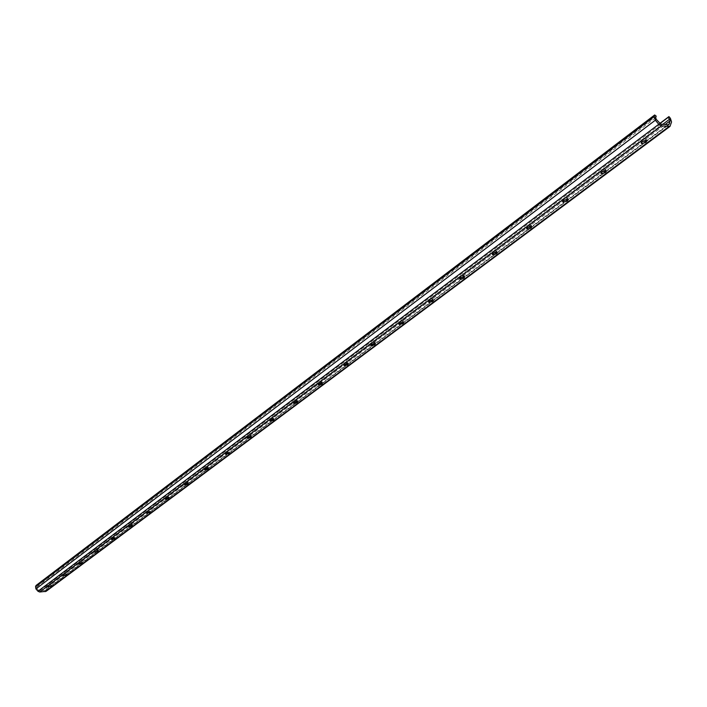 <?xml version="1.0" encoding="UTF-8"?>
<svg xmlns="http://www.w3.org/2000/svg" width="707" height="707" viewBox="0 0 707 707"><rect width="100%" height="100%" fill="white"/><g stroke="black" fill="none" stroke-linecap="round" stroke-linejoin="round"><path stroke-width="0.53" stroke-dasharray="3.54 2.65" d="M645.456 140.419L646.092 138.749L642.177 139.721L641.134 140.499L640.931 141.842L642.097 141.913M604.998 170.687L605.705 169.061L601.834 169.98L600.862 170.714L600.658 171.951L601.869 172.031M566.696 199.339L567.474 197.757L563.656 198.632L562.533 200.461L563.788 200.549M530.383 226.496L531.222 224.959L527.457 225.789L526.379 227.495L527.669 227.583M495.916 252.284L496.809 250.782L493.088 251.568L492.063 253.159L493.389 253.256M463.156 276.791L464.092 275.332L460.416 276.075L459.444 277.568L460.787 277.665M431.968 300.122L432.949 298.69L429.326 299.406L428.389 300.793L429.759 300.899M402.239 322.357L403.273 320.951L399.694 321.632L398.801 322.931L400.206 323.037M373.87 343.558L374.957 342.188L371.422 342.842L370.574 344.062L372.006 344.168M346.766 363.822L347.906 362.47L344.433 363.089L343.611 364.238L345.096 364.335M320.837 383.185L322.056 381.86L318.618 382.452L317.832 383.53L319.378 383.618M295.994 401.726L297.302 400.409L293.918 400.984L293.166 402L294.784 402.08M272.177 419.49L273.6 418.182L270.26 418.73L269.535 419.684L271.258 419.746M249.253 436.546L250.87 435.212L247.574 435.751L246.884 436.652L248.784 436.67M225.277 452.48L225.144 452.931L228.388 452.409L229.059 451.561L225.807 452.082L225.277 452.48L225.551 453.806M204.394 468.149L207.469 468.061L208.114 467.256L204.906 467.76L204.394 468.149L204.659 469.448M184.324 483.208L187.355 483.111L187.974 482.342L184.81 482.837L184.58 484.481M165.014 497.693L168.01 497.578L168.611 496.862L165.482 497.339L165.261 498.948M146.429 511.638L149.389 511.514L149.964 510.825L146.879 511.294L146.667 512.875M128.524 525.071L131.44 524.93L131.997 524.285L128.957 524.735L128.754 526.282M111.264 538.018L114.145 537.868L114.684 537.249L111.688 537.7L111.485 539.211M94.614 550.506L97.469 550.355L97.981 549.763L95.021 550.196L94.826 551.69M78.539 562.56L81.358 562.401L81.853 561.835L78.937 562.268L78.751 563.726M63.02 574.208L66.281 573.501L63.4 573.916L63.223 575.348M48.023 585.458L51.24 584.769L48.394 585.184L48.217 586.589M46.096 591.326L47.829 588.136L47.431 585.82L46.529 584.795L659.737 123.513M46.529 584.795L659.852 123.637M45.769 585.484L46.848 587.552L44.992 590.539L38.752 590.557L36.693 588.215L37.064 586.05L656.184 116.116M37.064 586.05L36.075 585.458M641.134 140.499L641.664 142.24M642.177 139.721L642.698 141.462M600.862 170.714L601.357 172.42M601.834 169.98L602.337 171.686M562.728 199.321L563.196 200.991M563.656 198.632L564.124 200.293M526.574 226.443L527.024 228.078M527.457 225.789L527.908 227.415M531.037 226.01L531.16 226.479M492.249 252.196L492.682 253.786M493.088 251.568L493.513 253.168M496.623 251.754L496.756 252.266M459.621 276.676L460.027 278.24M460.416 276.075L460.823 277.639M463.907 276.225L464.057 276.773M428.566 299.971L428.955 301.5M429.326 299.406L429.715 300.935M432.772 299.521L432.923 300.104M398.969 322.171L399.34 323.673M399.694 321.632L400.065 323.134M403.096 321.72L403.255 322.339M370.733 343.355L371.087 344.83M371.422 342.842L371.785 344.318M374.79 342.895L374.949 343.549M343.77 363.584L344.106 365.033M344.433 363.089L344.769 364.538M347.747 363.124L347.906 363.796M317.991 382.929L318.309 384.352M318.618 382.452L318.945 383.874M321.897 382.46L322.056 383.159M293.317 401.435L293.626 402.831M293.918 400.984L294.227 402.38M297.152 400.975L297.311 401.691M269.685 419.171L269.977 420.541M270.26 418.73L270.56 420.108M273.45 418.703L273.618 419.437M247.026 436.166L247.309 437.509M247.574 435.751L247.865 437.094M250.729 435.698L250.888 436.449M225.807 452.082L226.09 453.408M228.927 452.012L229.086 452.78M204.906 467.76L205.171 469.068M207.982 467.681L208.141 468.458M184.81 482.837L185.066 484.118M187.85 482.74L188.009 483.526M165.482 497.339L165.73 498.594M168.487 497.224L168.637 498.02M146.879 511.294L147.118 512.531M149.84 511.17L149.999 511.965M128.957 524.735L129.187 525.955M131.882 524.603L132.032 525.407M114.145 537.868L114.234 538.31M111.688 537.7L111.909 538.893M114.569 537.55L114.72 538.363M97.469 550.355L97.548 550.806M95.021 550.196L95.233 551.38M97.875 550.046L98.026 550.859M81.358 562.401L81.446 562.869M78.937 562.268L79.14 563.426M81.756 562.1L81.897 562.913M65.804 574.031L65.892 574.517M63.4 573.916L63.603 575.065M66.184 573.748L66.334 574.561M50.771 585.281L50.86 585.767M48.394 585.184L48.589 586.306M51.143 585.007L51.284 585.82M47.431 585.82L670.43 118.378M47.829 588.136L671.562 122.002M46.609 590.69L670.536 125.59M36.525 587.172L655.725 117.698M36.693 588.215L656.229 119.333M38.752 590.557L659.649 123.425M39.53 590.893L660.806 124.14M44.992 590.539L668.256 124.953M45.628 590.106L668.354 124.962M46.848 587.552L665.075 124.609M46.671 586.51L662.751 124.352M640.931 141.842L641.187 142.699M646.092 138.749L646.622 140.49M600.658 171.951L600.915 172.844M605.705 169.061L606.208 170.767M562.533 200.461L562.79 201.389M567.474 197.757L567.951 199.427M526.379 227.495L526.644 228.449M531.222 224.959L531.673 226.593M492.063 253.159L492.328 254.14M496.809 250.782L497.242 252.381M459.444 277.568L459.7 278.558M464.092 275.332L464.499 276.897M428.389 300.793L428.645 301.809M432.949 298.69L433.338 300.228M398.801 322.931L399.057 323.965M403.273 320.951L403.644 322.454M370.574 344.062L370.822 345.104M374.957 342.188L375.311 343.664M343.611 364.238L343.858 365.289M347.906 362.47L348.251 363.919M317.832 383.53L318.079 384.59M322.056 381.86L322.374 383.274M293.166 402L293.405 403.061M297.302 400.409L297.62 401.806M269.535 419.684L269.765 420.753M273.6 418.182L273.901 419.551M246.884 436.652L247.105 437.721M250.87 435.212L251.162 436.564M225.144 452.931L225.365 454M229.059 451.561L229.333 452.887M204.261 468.564L204.482 469.634M208.114 467.256L208.379 468.555M184.191 483.597L184.403 484.666M187.974 482.342L188.23 483.623M164.89 498.055L165.102 499.115M168.611 496.862L168.849 498.117M146.305 511.974L146.508 513.035M149.964 510.825L150.202 512.062M128.409 525.389L128.603 526.441M131.997 524.285L132.227 525.495M111.149 538.319L111.344 539.361M114.684 537.249L114.905 538.451M94.508 550.788L94.694 551.831M97.981 549.763L98.193 550.939M78.442 562.825L78.627 563.859M81.853 561.835L82.065 563.002M62.923 574.455L63.1 575.48M66.281 573.501L66.485 574.641M47.935 585.688L48.103 586.713M51.24 584.769L51.434 585.9M45.398 590.389L668.787 124.83"/><path stroke-width="1.06" d="M642.097 141.913L645.456 140.419M645.376 142.611L641.452 143.574L641.664 142.24L642.698 141.462L646.622 140.49L646.41 141.833L645.376 142.611L644.846 140.879M601.869 172.031L604.998 170.687M605.024 172.738L601.153 173.648L601.357 172.42L602.337 171.686L606.208 170.767L606.005 172.004L605.024 172.738L604.52 171.041M563.788 200.549L566.696 199.339M566.82 201.256L563.002 202.122L564.124 200.293L567.951 199.427L567.748 200.567L566.82 201.256L566.351 199.595M527.669 227.583L530.383 226.496M530.604 228.299L526.83 229.121L527.908 227.415L531.673 226.593L530.604 228.299L530.153 226.673M493.389 253.256L495.916 252.284M496.217 253.972L492.496 254.759L493.513 253.168L497.242 252.381L496.217 253.972L495.784 252.381M460.787 277.665L463.156 276.791M463.518 278.381L459.85 279.124L460.823 277.639L464.499 276.897L463.518 278.381L463.112 276.826M429.759 300.899L431.968 300.122M432.401 301.615L428.778 302.322L429.715 300.935L433.338 300.228L432.401 301.615L432.021 300.113M400.206 323.037L402.239 322.357M402.743 323.762L399.172 324.433L400.065 323.134L403.644 322.454L402.743 323.762L402.389 322.33M372.006 344.168L373.87 343.558M374.454 344.883L370.928 345.529L371.785 344.318L375.311 343.664L374.454 344.883L374.127 343.531M345.096 364.335L346.766 363.822M347.429 365.059L343.947 365.687L344.769 364.538L348.251 363.919L347.429 365.059L347.128 363.778M319.378 383.618L320.837 383.185M321.588 384.352L318.159 384.953L318.945 383.874L322.374 383.274L321.588 384.352L321.305 383.132M294.784 402.08L295.994 401.726M296.86 402.813L293.476 403.388L294.227 402.38L297.62 401.806L296.86 402.813L296.604 401.656M271.258 419.746L272.177 419.49M273.176 420.506L269.835 421.054L270.56 420.108L273.901 419.551L273.176 420.506L272.929 419.401M248.784 436.67L249.253 436.546M250.464 437.456L247.167 437.995L247.865 437.094L251.162 436.564L250.464 437.456L250.234 436.405M228.661 453.735L225.418 454.256L226.09 453.408L229.333 452.887L228.661 453.735L228.458 452.727M207.734 469.36L204.526 469.863L205.171 469.068L208.379 468.555L207.734 469.36L207.54 468.405M187.611 484.383L184.447 484.878L185.066 484.118L188.23 483.623L187.611 484.383L187.426 483.473M168.257 498.833L165.138 499.31L165.73 498.594L168.849 498.117L168.257 498.833L168.089 497.967M149.619 512.752L146.543 513.211L147.118 512.531L150.202 512.062L149.619 512.752L149.46 511.921M131.67 526.149L128.639 526.6L129.187 525.955L132.227 525.495L131.67 526.149L131.52 525.354M114.366 539.07L111.37 539.512L111.909 538.893L114.905 538.451L114.366 539.07L114.234 538.31M97.681 551.531L94.72 551.964L98.193 550.939L97.681 551.531L97.548 550.806M81.57 563.559L78.645 563.992L79.14 563.426L82.065 563.002L81.57 563.559L81.446 562.869M66.007 575.18L63.126 575.595L66.485 574.641L66.007 575.18L65.892 574.517M50.966 586.403L48.12 586.819L50.966 586.403L50.86 585.767M668.062 117.459L668.937 116.593L670.43 118.378L671.562 122.002L669.98 126.429L661.354 125.899L658.765 124.299L655.336 120.208L654.214 116.558L654.682 114.976L656.184 116.116L655.725 117.698L656.229 119.333L660.806 124.14L668.787 124.83L670.068 120.87L669.564 119.244L668.062 117.459L659.852 123.637M659.737 123.513L668.937 116.593M654.682 114.976L36.075 585.458L35.536 586.58L35.924 588.913L37.984 591.255L39.716 592.015L46.096 591.326L669.98 126.429M645.968 140.393L646.41 141.833M605.607 170.661L606.005 172.004M567.394 199.312L567.748 200.567M531.16 226.479L531.487 227.645M496.756 252.266L497.056 253.353M464.057 276.773L464.322 277.789M432.923 300.104L433.161 301.049M403.255 322.339L403.467 323.223M374.949 343.549L375.143 344.371M347.906 363.796L348.091 364.573M322.056 383.159L322.224 383.883M297.311 401.691L297.47 402.363M273.618 419.437L273.75 420.073M250.888 436.449L251.02 437.041M229.086 452.78L229.201 453.337M208.141 468.458L208.247 468.98M188.009 483.526L188.106 484.021M168.637 498.02L168.726 498.479M149.999 511.965L150.078 512.407M45.177 591.653L668.804 126.703M39.716 592.015L661.354 125.899M37.984 591.255L658.765 124.299M35.924 588.913L655.336 120.208M35.536 586.58L654.214 116.558M668.354 124.962L669.034 124.45M665.075 124.609L670.068 120.87M662.751 124.352L669.564 119.244M641.187 142.699L641.452 143.574M600.915 172.844L601.153 173.648M562.79 201.389L563.002 202.122M526.644 228.449L526.83 229.121M492.328 254.14L492.496 254.759M459.7 278.558L459.85 279.124M428.645 301.809L428.778 302.322M399.057 323.965L399.172 324.433"/></g></svg>
